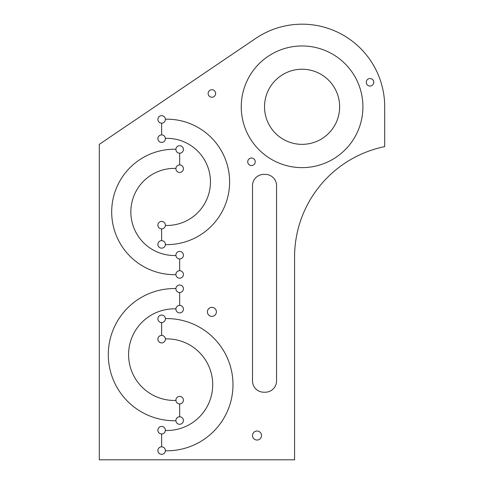 <?xml version="1.0" encoding="UTF-8"?>
<svg xmlns="http://www.w3.org/2000/svg" width="484" height="484" viewBox="0 0 484 484"><rect width="100%" height="100%" fill="white"/><g stroke="black" fill="none" stroke-linecap="round" stroke-linejoin="round"><path stroke-width="0.73" d="M175.91 288.555L174.403 288.555A66.096 66.096 0 0 0 108.307 354.651A66.096 66.096 0 0 0 174.403 420.741L175.91 420.741A3.757 3.757 0 0 0 179.764 424.286A3.757 3.757 0 0 0 183.418 420.536A3.757 3.757 0 0 0 179.661 416.778L179.661 403.922A3.757 3.757 0 0 0 183.418 400.165A3.757 3.757 0 0 0 179.51 396.414A3.757 3.757 0 0 0 175.916 400.468L174.403 400.468A45.817 45.817 0 0 1 128.587 354.651A45.817 45.817 0 0 1 174.403 308.834L175.916 308.834A3.757 3.757 0 0 0 179.51 312.888A3.757 3.757 0 0 0 183.418 309.137A3.757 3.757 0 0 0 179.661 305.38L179.661 292.524A3.757 3.757 0 0 0 183.418 288.767A3.757 3.757 0 0 0 179.764 285.009A3.757 3.757 0 0 0 175.91 288.555A3.757 3.757 0 0 0 179.661 292.524M255.249 161.789A3.757 3.757 0 0 0 249.617 158.534A3.757 3.757 0 0 0 249.617 165.044A3.757 3.757 0 0 0 255.249 161.789M216.396 311.871A4.507 4.507 0 0 0 209.639 307.963A4.507 4.507 0 0 0 209.639 315.774A4.507 4.507 0 0 0 216.396 311.871M261.529 435.527A4.507 4.507 0 0 0 254.766 431.625A4.507 4.507 0 0 0 254.766 439.43A4.507 4.507 0 0 0 261.529 435.527M373.763 82.286A3.757 3.757 0 0 0 368.13 79.037A3.757 3.757 0 0 0 368.13 85.541A3.757 3.757 0 0 0 373.763 82.286M215.646 93.479A3.757 3.757 0 0 0 210.014 90.224A3.757 3.757 0 0 0 210.014 96.733A3.757 3.757 0 0 0 215.646 93.479M165.383 244.62L166.895 244.62A62.714 62.714 0 0 0 229.61 181.905A62.714 62.714 0 0 0 166.895 119.185L165.383 119.185A3.757 3.757 0 0 0 161.493 115.652A3.757 3.757 0 0 0 157.881 119.475A3.757 3.757 0 0 0 161.638 123.16L161.638 134.903A3.757 3.757 0 0 0 157.881 138.654A3.757 3.757 0 0 0 161.638 142.411A3.757 3.757 0 0 0 165.377 138.339L166.895 138.339A43.56 43.56 0 0 1 210.455 181.905A43.56 43.56 0 0 1 166.895 225.465L165.377 225.465A3.757 3.757 0 0 0 161.638 221.394A3.757 3.757 0 0 0 157.881 225.151A3.757 3.757 0 0 0 161.638 228.908L161.638 240.645A3.757 3.757 0 0 0 157.881 244.329A3.757 3.757 0 0 0 161.493 248.153A3.757 3.757 0 0 0 165.389 244.402A3.757 3.757 0 0 0 161.638 240.645M179.661 270.689L179.661 258.946A3.757 3.757 0 0 0 183.418 255.195A3.757 3.757 0 0 0 179.503 251.438A3.757 3.757 0 0 0 175.916 255.51L174.403 255.51A43.56 43.56 0 0 1 130.843 211.944A43.56 43.56 0 0 1 174.403 168.384L175.916 168.384A3.757 3.757 0 0 0 179.503 172.449A3.757 3.757 0 0 0 183.418 168.698A3.757 3.757 0 0 0 179.661 164.941L179.661 153.204A3.757 3.757 0 0 0 183.418 149.447A3.757 3.757 0 0 0 179.77 145.696A3.757 3.757 0 0 0 175.91 149.229L174.403 149.229A62.714 62.714 0 0 0 111.689 211.944A62.714 62.714 0 0 0 174.403 274.658L175.91 274.658A3.757 3.757 0 0 0 179.77 278.197A3.757 3.757 0 0 0 183.418 274.44A3.757 3.757 0 0 0 179.661 270.689A3.757 3.757 0 0 0 175.91 274.658M255.758 38.387L99.299 144.347L99.299 459.8L294.575 459.8L294.575 257.01A112.663 112.663 0 0 1 384.701 146.628L384.701 106.795A82.619 82.619 0 0 0 255.758 38.387M362.921 106.795A60.839 60.839 0 0 0 271.669 54.111A60.839 60.839 0 0 0 271.669 159.484A60.839 60.839 0 0 0 362.921 106.795M165.377 338.879L166.895 338.879A45.817 45.817 0 0 1 212.706 384.695A45.817 45.817 0 0 1 166.895 430.506L165.377 430.506A3.757 3.757 0 0 0 161.638 426.452A3.757 3.757 0 0 0 157.881 430.209A3.757 3.757 0 0 0 161.638 433.96L161.638 446.823A3.757 3.757 0 0 0 157.881 450.507A3.757 3.757 0 0 0 161.493 454.331A3.757 3.757 0 0 0 165.383 450.786L166.895 450.786A66.096 66.096 0 0 0 232.986 384.695A66.096 66.096 0 0 0 166.895 318.599L165.383 318.599A3.757 3.757 0 0 0 161.493 315.054A3.757 3.757 0 0 0 157.881 318.877A3.757 3.757 0 0 0 161.638 322.562L161.638 335.424A3.757 3.757 0 0 0 157.881 339.175A3.757 3.757 0 0 0 161.638 342.932A3.757 3.757 0 0 0 165.377 338.879A3.757 3.757 0 0 0 161.638 335.424M276.552 185.656L276.552 380.938A11.265 11.265 0 0 1 265.28 392.203L263.78 392.203A11.265 11.265 0 0 1 252.515 380.938L252.515 185.656A11.265 11.265 0 0 1 263.78 174.391L265.28 174.391A11.265 11.265 0 0 1 276.552 185.656M339.641 106.795A37.552 37.552 0 0 0 283.309 74.27A37.552 37.552 0 0 0 283.309 139.319A37.552 37.552 0 0 0 339.641 106.795M165.383 450.786A3.757 3.757 0 0 0 161.638 446.823M179.661 416.778A3.757 3.757 0 0 0 175.91 420.741M175.91 149.229A3.757 3.757 0 0 0 179.661 153.204M161.638 123.16A3.757 3.757 0 0 0 165.383 119.185M165.377 138.339A3.757 3.757 0 0 0 161.638 134.903M179.661 164.941A3.757 3.757 0 0 0 175.916 168.384M161.638 228.908A3.757 3.757 0 0 0 165.377 225.465M175.916 255.51A3.757 3.757 0 0 0 179.661 258.946M179.661 305.38A3.757 3.757 0 0 0 175.916 308.834M161.638 322.562A3.757 3.757 0 0 0 165.383 318.599M175.916 400.468A3.757 3.757 0 0 0 179.661 403.922M161.638 433.96A3.757 3.757 0 0 0 165.377 430.506"/></g></svg>

